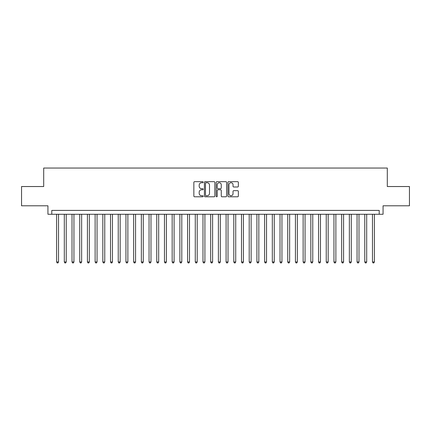 <?xml version="1.0" encoding="UTF-8"?>
<svg xmlns="http://www.w3.org/2000/svg" width="431" height="431" viewBox="0 0 431 431"><rect width="100%" height="100%" fill="white"/><g stroke="black" fill="none" stroke-linecap="round" stroke-linejoin="round"><path stroke-width="0.65" d="M203.173 182.194A0.528 0.528 0 0 0 202.645 181.666L194.607 181.666A0.754 0.754 0 0 0 193.853 182.421L193.853 196.035A0.754 0.754 0 0 0 194.607 196.789L202.645 196.789A0.528 0.528 0 0 0 203.173 196.261A0.528 0.528 0 0 0 202.645 195.733L201.606 195.733A2.419 2.419 0 0 1 199.187 193.314L199.187 192.178A2.419 2.419 0 0 1 201.606 189.759L202.645 189.759A0.528 0.528 0 0 0 203.173 189.231A0.528 0.528 0 0 0 202.645 188.697L201.606 188.697A2.419 2.419 0 0 1 199.187 186.278L199.187 185.147A2.419 2.419 0 0 1 201.606 182.728L202.645 182.728A0.528 0.528 0 0 0 203.173 182.194M237.6 187A0.754 0.754 0 0 0 238.354 186.24L238.354 182.421A0.754 0.754 0 0 0 237.6 181.666L228.678 181.666A0.754 0.754 0 0 0 227.918 182.421L227.918 196.035A0.754 0.754 0 0 0 228.678 196.789L237.6 196.789A0.754 0.754 0 0 0 238.354 196.035L238.354 191.423A0.754 0.754 0 0 0 237.6 190.664L233.78 190.664A0.754 0.754 0 0 0 233.026 191.423L233.026 193.708A2.02 2.02 0 0 1 231 195.733A2.02 2.02 0 0 1 228.98 193.708L228.98 184.748A2.02 2.02 0 0 1 231 182.728A2.02 2.02 0 0 1 233.026 184.748L233.026 186.24A0.754 0.754 0 0 0 233.78 187L237.6 187M379.21 214.266L383.062 214.266L383.062 205.792L409.45 205.792L409.45 186.531L387.302 186.531L387.302 168.042L43.698 168.042L43.698 186.531L21.55 186.531L21.55 205.792L47.938 205.792L47.938 214.266L379.21 214.266L379.21 210.414L51.79 210.414L51.79 214.266M214.837 182.421A0.754 0.754 0 0 0 214.083 181.666L205.161 181.666A0.754 0.754 0 0 0 204.402 182.421L204.402 196.035A0.754 0.754 0 0 0 205.161 196.789L214.083 196.789A0.754 0.754 0 0 0 214.837 196.035L214.837 182.421M216.917 181.666L225.839 181.666A0.754 0.754 0 0 1 226.598 182.421L226.598 196.035A0.754 0.754 0 0 1 225.839 196.789L222.024 196.789A0.754 0.754 0 0 1 221.265 196.035L221.265 190.513A0.754 0.754 0 0 0 220.51 189.759L217.978 189.759A0.754 0.754 0 0 0 217.219 190.513L217.219 196.261A0.528 0.528 0 0 1 216.691 196.789A0.528 0.528 0 0 1 216.163 196.261L216.163 182.421A0.754 0.754 0 0 1 216.917 181.666M205.991 182.728A0.528 0.528 0 0 0 205.463 183.256L205.463 195.205A0.528 0.528 0 0 0 205.991 195.733L207.085 195.733A2.419 2.419 0 0 0 209.509 193.314L209.509 185.147A2.419 2.419 0 0 0 207.085 182.728L205.991 182.728M221.265 184.786A2.02 2.02 0 0 0 219.244 182.766A2.02 2.02 0 0 0 217.219 184.786L217.219 187.943A0.754 0.754 0 0 0 217.978 188.697L220.51 188.697A0.754 0.754 0 0 0 221.265 187.943L221.265 184.786M56.601 214.266L56.601 261.956L58.53 261.956L58.53 214.266M58.53 261.956L57.953 262.958L57.183 262.958L56.601 261.956M64.305 214.266L64.305 261.956L66.234 261.956L66.234 214.266M66.234 261.956L65.657 262.958L64.887 262.958L64.305 261.956M72.009 214.266L72.009 261.956L73.938 261.956L73.938 214.266M73.938 261.956L73.362 262.958L72.591 262.958L72.009 261.956M79.713 214.266L79.713 261.956L81.642 261.956L81.642 214.266M81.642 261.956L81.066 262.958L80.295 262.958L79.713 261.956M87.418 214.266L87.418 261.956L89.346 261.956L89.346 214.266M89.346 261.956L88.77 262.958L87.999 262.958L87.418 261.956M95.122 214.266L95.122 261.956L97.05 261.956L97.05 214.266M97.05 261.956L96.474 262.958L95.704 262.958L95.122 261.956M102.826 214.266L102.826 261.956L104.755 261.956L104.755 214.266M104.755 261.956L104.178 262.958L103.408 262.958L102.826 261.956M110.53 214.266L110.53 261.956L112.459 261.956L112.459 214.266M112.459 261.956L111.882 262.958L111.112 262.958L110.53 261.956M118.234 214.266L118.234 261.956L120.163 261.956L120.163 214.266M120.163 261.956L119.586 262.958L118.816 262.958L118.234 261.956M125.938 214.266L125.938 261.956L127.867 261.956L127.867 214.266M127.867 261.956L127.29 262.958L126.52 262.958L125.938 261.956M133.642 214.266L133.642 261.956L135.571 261.956L135.571 214.266M135.571 261.956L134.995 262.958L134.224 262.958L133.642 261.956M141.346 214.266L141.346 261.956L143.275 261.956L143.275 214.266M143.275 261.956L142.699 262.958L141.928 262.958L141.346 261.956M149.051 214.266L149.051 261.956L150.979 261.956L150.979 214.266M150.979 261.956L150.403 262.958L149.632 262.958L149.051 261.956M156.755 214.266L156.755 261.956L158.683 261.956L158.683 214.266M158.683 261.956L158.107 262.958L157.337 262.958L156.755 261.956M164.459 214.266L164.459 261.956L166.388 261.956L166.388 214.266M166.388 261.956L165.811 262.958L165.041 262.958L164.459 261.956M172.163 214.266L172.163 261.956L174.092 261.956L174.092 214.266M174.092 261.956L173.515 262.958L172.745 262.958L172.163 261.956M179.867 214.266L179.867 261.956L181.796 261.956L181.796 214.266M181.796 261.956L181.219 262.958L180.449 262.958L179.867 261.956M187.571 214.266L187.571 261.956L189.5 261.956L189.5 214.266M189.5 261.956L188.923 262.958L188.153 262.958L187.571 261.956M195.275 214.266L195.275 261.956L197.204 261.956L197.204 214.266M197.204 261.956L196.628 262.958L195.857 262.958L195.275 261.956M202.979 214.266L202.979 261.956L204.908 261.956L204.908 214.266M204.908 261.956L204.332 262.958L203.561 262.958L202.979 261.956M210.684 214.266L210.684 261.956L212.612 261.956L212.612 214.266M212.612 261.956L212.036 262.958L211.265 262.958L210.684 261.956M218.388 214.266L218.388 261.956L220.316 261.956L220.316 214.266M220.316 261.956L219.735 262.958L218.964 262.958L218.388 261.956M226.092 214.266L226.092 261.956L228.021 261.956L228.021 214.266M228.021 261.956L227.439 262.958L226.668 262.958L226.092 261.956M233.796 214.266L233.796 261.956L235.725 261.956L235.725 214.266M235.725 261.956L235.143 262.958L234.372 262.958L233.796 261.956M241.5 214.266L241.5 261.956L243.429 261.956L243.429 214.266M243.429 261.956L242.847 262.958L242.077 262.958L241.5 261.956M249.204 214.266L249.204 261.956L251.133 261.956L251.133 214.266M251.133 261.956L250.551 262.958L249.781 262.958L249.204 261.956M256.908 214.266L256.908 261.956L258.837 261.956L258.837 214.266M258.837 261.956L258.255 262.958L257.485 262.958L256.908 261.956M264.612 214.266L264.612 261.956L266.541 261.956L266.541 214.266M266.541 261.956L265.959 262.958L265.189 262.958L264.612 261.956M272.317 214.266L272.317 261.956L274.245 261.956L274.245 214.266M274.245 261.956L273.663 262.958L272.893 262.958L272.317 261.956M280.021 214.266L280.021 261.956L281.949 261.956L281.949 214.266M281.949 261.956L281.368 262.958L280.597 262.958L280.021 261.956M287.725 214.266L287.725 261.956L289.654 261.956L289.654 214.266M289.654 261.956L289.072 262.958L288.301 262.958L287.725 261.956M295.429 214.266L295.429 261.956L297.358 261.956L297.358 214.266M297.358 261.956L296.776 262.958L296.005 262.958L295.429 261.956M303.133 214.266L303.133 261.956L305.062 261.956L305.062 214.266M305.062 261.956L304.48 262.958L303.71 262.958L303.133 261.956M310.837 214.266L310.837 261.956L312.766 261.956L312.766 214.266M312.766 261.956L312.184 262.958L311.414 262.958L310.837 261.956M318.541 214.266L318.541 261.956L320.47 261.956L320.47 214.266M320.47 261.956L319.888 262.958L319.118 262.958L318.541 261.956M326.245 214.266L326.245 261.956L328.174 261.956L328.174 214.266M328.174 261.956L327.592 262.958L326.822 262.958L326.245 261.956M333.95 214.266L333.95 261.956L335.878 261.956L335.878 214.266M335.878 261.956L335.296 262.958L334.526 262.958L333.95 261.956M341.654 214.266L341.654 261.956L343.582 261.956L343.582 214.266M343.582 261.956L343.001 262.958L342.23 262.958L341.654 261.956M349.358 214.266L349.358 261.956L351.287 261.956L351.287 214.266M351.287 261.956L350.705 262.958L349.934 262.958L349.358 261.956M357.062 214.266L357.062 261.956L358.991 261.956L358.991 214.266M358.991 261.956L358.409 262.958L357.638 262.958L357.062 261.956M364.766 214.266L364.766 261.956L366.695 261.956L366.695 214.266M366.695 261.956L366.113 262.958L365.343 262.958L364.766 261.956M372.47 214.266L372.47 261.956L374.399 261.956L374.399 214.266M374.399 261.956L373.817 262.958L373.047 262.958L372.47 261.956"/></g></svg>
